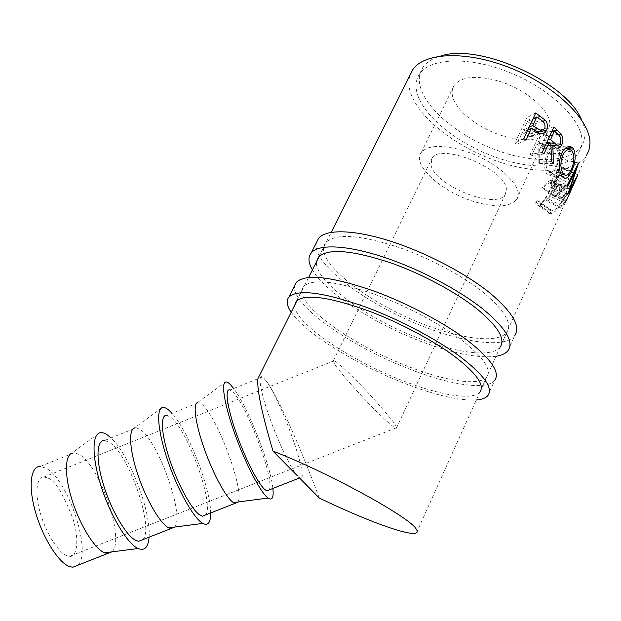 <?xml version="1.0" encoding="UTF-8"?>
<svg xmlns="http://www.w3.org/2000/svg" width="621" height="621" viewBox="0 0 621 621"><rect width="100%" height="100%" fill="white"/><g stroke="black" fill="none" stroke-linecap="round" stroke-linejoin="round"><path stroke-width="0.47" stroke-dasharray="3.1 2.33" d="M496.963 80.583C475.438 75.141 461.209 76.701 454.262 85.271C452.313 88.166 451.7 91.535 452.406 95.386C454.875 110.15 478.698 128.803 503.499 136.084C525.281 142.186 540.076 140.719 547.877 131.691L549.888 124.115C550.074 109.63 524.326 88.027 496.963 80.583M463.297 150.616C441.686 144.483 427.683 145.104 421.279 152.479C411.661 164.612 440.801 191.198 472.728 201.173C494.603 207.911 509.173 207.422 516.431 199.706C526.212 188.52 497.025 160.606 463.297 150.616M430.997 165.046C434.459 185.369 495.969 210.201 505.176 194.614L506.387 189.242C506.076 169.254 440.25 142.139 432.014 158.301L430.997 165.046M395.965 426.192L396.369 428.265C395.95 429.74 381.946 417.661 363.432 397.952C345.703 378.531 336.008 367.065 334.362 363.541L333.43 360.576C333.71 358.938 348.521 371.754 367.772 392.387C385.812 412.313 395.212 423.584 395.965 426.192M48.127 478.162C54.865 480.134 63.125 493.61 72.913 518.582C80.621 544.089 75.444 557.86 69.583 556.323L66.812 555.71C62.162 554.483 50.192 542.498 41.413 516.664C32.913 490.155 38.091 475.375 44.029 476.982L48.127 478.162M111.92 551.859C125.442 540.262 100.074 465.61 79.309 454.51L74.241 452.732L40.241 466.433L45.682 468.048C67.782 478.496 92.63 552.799 77.695 565.281M74.241 452.732L71.741 453.19L99.282 433.023M142.752 539.672C154.66 528.347 128.873 454.005 109.436 442.385L104.708 440.46L136.263 427.753L134.4 427.947L162.236 407.609M174.672 527.05C184.887 515.973 158.697 441.981 140.633 429.825L136.263 427.753M205.66 514.918C214.602 504.718 187.907 430.337 171.062 417.576L167.033 415.348L198.906 402.509L197.602 402.493L225.734 382.008M237.975 502.001C244.868 491.467 217.932 418.112 202.578 404.884L198.906 402.509M269.211 489.907C275.134 480.856 247.515 406.437 233.317 392.511L229.995 389.98L262.202 377.009L265.151 379.695C262.559 376.489 260.572 375.278 259.198 376.054M297.436 475.865C291.063 468.832 278.301 442.23 269.452 417.172C260.541 392.053 257.637 374.704 262.202 377.009M575.605 179.554L571.235 184.352L570.14 186.789L574.386 182.178L571.048 189.584L566.833 194.109L565.731 196.554L569.938 192.052L565.747 201.359L561.578 205.761L560.468 208.221L565.226 202.912L586.356 155.7C573.695 174.478 531.848 174.579 491.855 159.325C451.801 144.15 416.225 115.126 409.775 90.208C408.432 84.844 408.486 79.884 409.945 75.343M416.87 92.312C415.177 85.271 416.117 79.108 419.687 73.829C430.306 57.699 469.957 56.107 510.757 72.936C551.595 89.618 582.7 120.637 582.009 141.402L581.14 147.387L578.694 152.65C567.159 169.789 528.789 169.952 491.979 155.871C455.108 141.86 422.505 115.071 416.87 92.312M581.458 119.628C583.965 124.961 585.184 129.929 585.122 134.516L584.221 140.563L581.753 145.896C570.117 163.261 531.708 163.641 494.929 149.622C458.088 135.689 425.595 108.815 420.075 85.869C418.422 78.774 419.392 72.548 423.002 67.2C426.565 62.077 432.48 58.343 440.755 56.006M319.272 498.026C300.021 445.49 275.15 390.671 265.151 379.695C279.846 396.229 311.292 484.396 299.78 477.875L298.623 477.06M553.854 195.654L554.545 196.733C557.332 193.76 559.816 191.85 562.013 191.012L563.294 190.647C565.646 190.484 565.684 192.945 563.41 198.029C560.344 204.658 556.843 208.966 552.915 210.946L551.712 211.225L549.119 208.695L547.163 210.379C547.45 212.638 548.483 213.748 550.284 213.709L551.813 213.376C554.142 212.545 556.61 210.294 559.203 206.63L564.528 197.167C567.33 191.027 567.384 188.023 564.683 188.163L563.022 188.644C560.313 189.669 557.254 192.005 553.854 195.654L542.506 187.247L542.956 188.365C545.471 185.431 547.621 183.606 549.422 182.885L550.307 182.613C552.271 182.504 552.061 185.081 549.686 190.329C546.635 196.911 543.491 201.08 540.254 202.842L539.408 203.051L537.468 200.366L535.737 202.019C535.768 204.425 536.552 205.598 538.096 205.528L539.137 205.272C541.038 204.565 543.173 202.43 545.533 198.883L550.602 189.568C553.536 183.211 553.87 180.074 551.611 180.152L550.454 180.509C548.234 181.386 545.58 183.637 542.506 187.247M530.738 120.334L534.852 123.866C536.629 126.591 536.785 129.61 535.302 132.948C533.982 135.789 532.127 137.078 529.752 136.814L522.277 132.483L516.781 144.219L514.972 143.016L526.864 117.679L530.738 120.334L537.39 117.462M542.622 121.32L534.852 123.866M537.701 132.351L535.302 132.948M539.284 133.204L528.735 136.55M527.803 129.89L522.277 132.483M525.94 140.059L516.781 144.219M523.736 138.592L514.972 143.016M535.752 112.906L526.864 117.679M523.495 129.89L530.179 134.043L533.711 131.691C534.751 128.073 533.843 125.504 530.994 123.967L527.446 121.468L523.495 129.89L529.03 127.274M526.887 132.327L533.718 129.704M533.711 131.691L544.71 128.594M527.446 121.468L533.004 118.782M554.545 196.733L542.956 188.365M562.013 191.012L549.422 182.885M563.41 198.029L549.686 190.329M552.915 210.946L540.254 202.842M549.119 208.695L537.468 200.366M547.163 210.379L535.737 202.019M551.813 213.376L539.137 205.272M559.203 206.63L545.533 198.883M564.528 197.167L550.602 189.568M563.022 188.644L550.454 180.509M571.235 184.352L557.091 176.915L555.981 179.353L559.374 175.44L556.02 182.822L552.651 186.665L551.533 189.11L554.895 185.291L550.68 194.567L547.349 198.301L546.232 200.762L550.027 196.259L560.988 172.164L557.091 176.915M570.14 186.789L555.981 179.353M574.386 182.178L559.374 175.44M571.048 189.584L556.02 182.822M566.833 194.109L552.651 186.665M565.731 196.554L551.533 189.11M569.938 192.052L554.895 185.291M565.747 201.359L550.68 194.567M561.578 205.761L547.349 198.301M560.468 208.221L546.232 200.762M565.226 202.912L550.027 196.259M576.117 178.739L560.988 172.164M578.423 163.191L562.626 159.162L553.979 184.173L562.385 168.819L550.92 194.365L559.459 175.044L551.976 188.474L559.614 166.498L551.254 183.094L550.936 181.976L562.626 159.162M578.5 163.028L562.595 158.999M569.449 189.211L553.979 184.173M577.988 174.61L562.424 168.687M577.91 174.765L562.385 168.819M566.383 200.668L550.92 194.365M566.787 199.636L551.231 193.496M574.767 180.812L559.459 175.044M567.866 193.923L551.976 188.699M567.873 193.659L551.976 188.474M574.704 170.496L559.614 166.498M567.175 187.208L551.254 183.094M566.826 185.865L550.936 181.976M545.044 132.032L548.18 135.665C549.492 138.429 549.406 141.518 547.924 144.934C546.379 148.14 544.524 149.319 542.374 148.473L539.882 146.626L539.595 163.54L538.135 161.957L538.197 145.027L537.056 143.979L531.638 155.661L530.179 154.381L541.892 129.137L545.044 132.032L551.999 131.14M558.535 134.951L548.18 135.665M559.218 144.763L547.924 144.934M550.92 145.57L539.882 146.626M553.49 163.587L539.595 163.54M551.743 161.662L538.135 161.957M550.765 143.443L538.197 145.027M546.728 142.558L537.056 143.979M543.926 154L531.638 155.661M542.164 152.448L530.179 154.381M553.971 126.878L541.892 129.137M538.252 141.386L543.243 145.756C544.586 146.3 545.758 145.593 546.759 143.63C547.877 139.997 547.295 137.357 545.005 135.72L542.141 133.003L538.252 141.386L547.932 139.95M546.759 143.63L560.429 143.141M542.141 133.003L551.844 131.481M570.668 170.783L555.942 167.623C552.907 174.222 550.066 176.636 547.419 174.858L546.527 173.725C543.856 168.594 544.089 161.77 547.225 153.271C550.61 146.789 553.986 144.414 557.347 146.145L558.458 147.433C560.491 152.564 559.653 159.302 555.942 167.623M561.78 175.797L546.527 173.725M561.508 153.643L547.225 153.271M565.358 148.24L558.458 147.433M548.25 154.544C545.712 161.429 545.517 166.956 547.675 171.109L548.452 172.087C550.633 173.701 552.977 171.823 555.5 166.444C558.419 159.675 559.032 154.21 557.324 150.034L556.416 148.97C553.738 147.425 551.013 149.288 548.25 154.544L560.895 155.103M547.675 171.109L560.437 172.809M555.5 166.444L571.235 169.595M557.324 150.034L572.585 151.858M272.875 488.463C270.593 464.702 247.895 406.996 233.659 388.505M210.659 512.946C210.713 488.393 188.342 430.865 172.033 413.338M149.063 537.196C151.415 511.851 129.354 454.518 111.012 437.921M495.985 356.291C477.805 358.395 452.957 353.496 421.442 341.597C374.207 323.766 325.326 292.32 312.417 269.887M508.017 350.617L514.662 335.798C505.432 347.838 467.636 343.32 427.753 328.144C369.689 306.828 310.842 263.677 316.469 242.555M426.806 325.42C368.835 304.337 311.16 259.648 325.831 242.617C335.324 232.96 360.025 234.676 399.932 247.748C430.431 258.499 463.243 276.221 484.101 293.096C505.052 310.842 512.604 323.945 506.744 332.421C498.306 343.444 463.654 339.408 426.806 325.42M500.076 347.217C491.855 357.688 457.328 353.139 420.448 338.95C367.547 319.241 313.574 280.645 316.563 261.627M476.291 400.009C458.539 400.77 433.862 394.925 402.268 382.458C354.956 363.797 305.245 332.965 291.195 312.216M487.811 395.693L494.595 380.564C486.127 390.811 448.704 384.593 408.696 368.75C350.508 346.378 290.333 304.422 294.641 285.776M407.624 366.258C349.53 344.104 290.411 300.828 303.84 286.359C312.619 278.216 336.993 281.142 376.97 295.122C407.57 306.487 440.84 324.247 462.265 340.564C483.837 357.665 491.956 369.837 486.616 377.087C478.884 386.472 444.582 380.867 407.624 366.258M486.616 377.087L479.816 392.185C472.302 401.003 438.139 394.863 401.15 380.044C348.28 359.419 293.252 322.043 294.719 305.198M533.206 129.347L523.689 133.453M530.994 123.967L541.023 120.047M541.054 144.064L550.439 143.141M545.005 135.72L557.953 134.361M421.279 152.479L454.262 85.271M396.369 428.265L505.176 194.614M69.583 556.323L396.586 427.698M297.079 300.486L308.59 277.525M319.163 256.434L331.179 232.456M419.687 73.829L423.002 67.2M578.694 152.65L581.753 145.896M416.458 532.826L564.73 203.688M529.752 136.814L540.945 133.709M530.179 134.043L537.072 131.963M550.307 182.613L563.294 190.647M539.408 203.051L551.712 211.225M538.096 205.528L550.284 213.709M551.611 180.152L564.683 188.163M549.337 197.369L550.462 194.893M554.677 185.625L555.803 183.156M559.156 175.782L560.274 173.329M542.374 148.473L556.012 147.86M543.243 145.756L550.905 145.337M547.419 174.858L563.006 177.412M557.347 146.145L567.291 146.975M548.452 172.087L560.903 174.051M556.416 148.97L571.312 150.329M44.029 476.982L333.205 361.111M333.43 360.576L432.014 158.301M516.431 199.706L547.885 131.691M318.55 257.094L325.831 242.617M500.084 347.209L506.744 332.421M296.411 301.138L303.84 286.359"/><path stroke-width="0.93" d="M77.695 565.281L72.727 567.237L69.42 566.538C58.49 562.657 42.787 537.817 35.459 511.999C28.023 486.158 30.654 466.13 40.241 466.433M71.741 453.19C64.553 456.109 64.553 477.06 72.564 501.605C80.497 526.15 94.772 548.739 104.429 552.752L107.495 553.552L111.92 551.859M111.012 437.921L107.441 434.979C104.258 432.783 101.534 432.131 99.282 433.023C91.629 435.864 92.281 459.819 101.821 488.486C111.283 517.138 127.538 543.693 137.963 548.452L138.095 548.514C144.592 551.138 148.248 547.365 149.063 537.196M104.708 440.46C96.534 439.567 95.549 459.028 103.497 484.83C111.345 510.602 126.265 535.931 135.797 540.402L138.654 541.287L142.752 539.672M134.4 427.947C128.368 429.942 129.603 450.326 137.955 475.026C146.245 499.711 159.869 523.022 168.299 527.609L170.922 528.587L174.672 527.05M172.033 413.338L168.881 410.209C166.211 407.927 163.998 407.065 162.236 407.609C155.949 409.379 158.076 432.643 168.035 461.481C177.924 490.303 193.395 517.72 202.368 523.138L202.803 523.394C208.128 526.088 210.752 522.61 210.659 512.946M167.033 415.348C160.249 413.873 160.87 432.79 169.316 458.546C177.676 484.271 191.827 510.074 199.993 515.127L202.407 516.198L205.66 514.918M197.602 402.493C192.766 403.549 195.304 423.32 204.045 448.16C212.724 472.969 225.671 497.033 232.836 502.195L235.017 503.359L237.975 502.001M233.659 388.505L230.934 385.183C228.761 382.839 227.03 381.775 225.734 382.008C220.843 382.668 224.53 405.202 234.948 434.195C245.318 463.157 259.982 491.459 267.457 497.553L268.07 498.042C272.246 500.813 273.845 497.623 272.875 488.463M229.995 389.98C224.623 387.915 226.89 406.266 235.848 431.983C244.736 457.654 258.088 483.938 264.864 489.581L266.828 490.846L269.211 489.907M298.623 477.06L319.272 498.026C364.442 519.909 410.302 536.932 416.458 532.826C417.537 532.15 417.452 530.901 416.202 529.084C410.683 517.712 328.478 472.542 273.015 451.149L297.436 475.865M535.752 112.906L545.479 120.381C547.73 123.494 548.11 126.746 546.627 130.131C545.401 132.832 543.507 134.02 540.945 133.709L539.284 133.204L531.491 128.167L525.94 140.059L523.736 138.592L535.752 112.906M553.971 126.878L561.563 134.749C563.224 137.924 563.309 141.254 561.826 144.724C560.359 147.829 558.419 148.869 556.012 147.86L552.791 145.392L553.49 163.587L551.743 161.662L550.765 143.443L549.383 142.17L543.926 154L542.164 152.448L553.971 126.878M573.711 149.219C576.133 155.289 575.481 162.555 571.747 171.016C568.82 177.443 565.91 179.578 563.006 177.412L561.78 175.797C558.566 169.75 558.473 162.36 561.508 153.643C564.823 147.34 568.37 145.244 572.158 147.371L573.711 149.219L565.358 148.24M569.426 189.289L575.535 170.721L567.175 187.208L566.826 185.865L578.5 163.028L569.868 189.351L577.934 174.773L566.383 200.668L575.069 180.921L567.866 193.923L569.426 189.289M409.945 75.343L412.794 69.653C424.353 52.086 467.737 50.278 512.472 68.807C557.262 87.165 591.037 121.227 589.95 143.761L588.964 150.103L586.356 155.7M259.198 376.054L257.956 378.531C256.644 388.49 261.666 412.693 273.015 451.149M440.755 56.006C478.876 42.74 566.515 82.034 581.458 119.628M545.479 120.381L542.622 121.32M546.627 130.131L537.701 132.351M531.491 128.167L527.803 129.89M529.03 127.274L532.725 125.527L541.101 130.759L544.71 128.594C545.657 124.852 544.431 122.003 541.023 120.047L536.707 116.996L532.725 125.527M533.718 129.704L536.839 128.5M533.004 118.782L536.707 116.996M569.868 189.351L569.449 189.211M575.535 170.721L574.704 170.496M561.563 134.749L558.535 134.951M561.826 144.724L559.218 144.763M552.791 145.392L550.92 145.57M549.383 142.17L546.728 142.558M547.932 139.95L550.586 139.554L556.765 145.027C558.256 145.648 559.474 145.019 560.429 143.141C561.493 139.376 560.662 136.449 557.953 134.361L554.506 131.062L550.586 139.554M551.844 131.481L554.506 131.062M571.747 171.016L570.668 170.783M560.895 155.103L562.735 155.188C560.266 162.252 560.328 168.237 562.921 173.143L564 174.548C566.399 176.48 568.805 174.835 571.235 169.595C574.169 162.71 574.619 156.795 572.585 151.858L571.312 150.329C568.293 148.458 565.436 150.072 562.735 155.188M560.437 172.809L562.921 173.143M312.417 269.887C308.28 262.807 307.884 257.156 311.23 252.933C318.604 243.269 350.283 245.031 390.943 259.687C424.12 271.54 460.021 290.845 482.874 308.986C505.82 328.028 514.204 341.907 508.017 350.617C505.657 353.496 501.644 355.383 495.985 356.291M316.469 242.555L318.542 238.448C326.149 228.303 357.991 229.522 398.597 243.906C431.742 255.541 467.481 274.831 490.124 293.166C512.853 312.441 521.027 326.646 514.662 335.798M316.563 261.627L318.55 257.094C327.81 247.942 352.402 250.053 392.332 263.42C422.87 274.373 455.83 292.111 476.874 308.808C498.034 326.335 505.766 339.136 500.084 347.209L500.076 347.217M291.195 312.216C286.685 305.648 285.947 300.572 288.982 296.993C298.119 288.742 324.333 292.32 367.616 307.729C400.91 320.273 437.308 339.617 460.798 357.145C484.419 375.472 493.423 388.319 487.811 395.693C485.645 398.108 481.803 399.544 476.291 400.009M294.641 285.776L296.45 282.206C305.85 273.395 332.188 276.524 375.449 291.591C408.703 303.902 444.939 323.238 468.211 340.976C491.599 359.543 500.394 372.74 494.595 380.564M294.719 305.198L296.411 301.138C304.934 293.523 329.2 296.854 369.208 311.144C399.839 322.718 433.256 340.494 454.882 356.625C476.664 373.5 484.978 385.354 479.816 392.185L479.816 392.193M540.456 116.143L537.39 117.462M557.767 130.394L551.999 131.14M550.439 143.141L553.963 142.799M257.956 378.531L297.079 300.486M308.59 277.525L319.163 256.434M331.179 232.456L412.794 69.653M537.072 131.963L541.101 130.759M550.905 145.337L556.765 145.027M567.291 146.975L572.158 147.371M560.903 174.051L564 174.548M266.828 490.846L299.524 477.976M233.418 502.606L268.07 498.042M202.407 516.198L235.017 503.359M168.702 527.827L202.803 523.394M138.654 541.287L170.922 528.587M104.545 552.806L138.095 548.514M72.727 567.237L107.495 553.552M311.23 252.933L318.542 238.448M288.982 296.993L296.45 282.206"/></g></svg>
